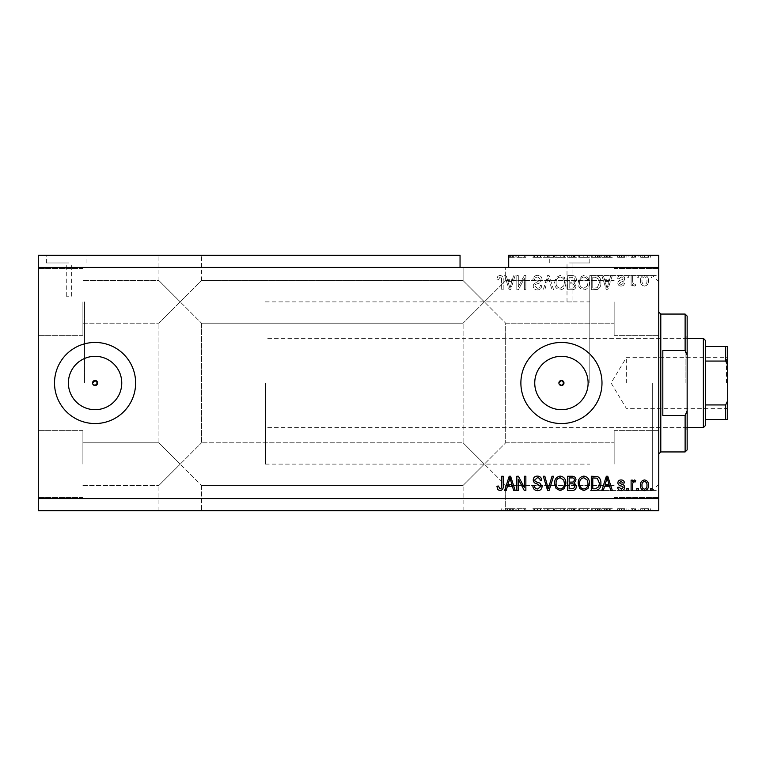 <?xml version="1.0" encoding="UTF-8"?>
<svg xmlns="http://www.w3.org/2000/svg" width="766" height="766" viewBox="0 0 766 766"><rect width="100%" height="100%" fill="white"/><g stroke="black" fill="none" stroke-linecap="round" stroke-linejoin="round"><path stroke-width="0.57" stroke-dasharray="3.83 2.87" d="M95.07 356.314A26.686 26.686 0 0 0 68.394 383A26.686 26.686 0 0 0 95.07 409.686A26.686 26.686 0 0 0 121.756 383A26.686 26.686 0 0 0 95.07 356.314M561.43 356.314A26.686 26.686 0 0 0 534.745 383A26.686 26.686 0 0 0 561.43 409.686A26.686 26.686 0 0 0 588.116 383A26.686 26.686 0 0 0 561.43 356.314M561.43 342.45A40.55 40.55 0 0 0 520.88 383A40.55 40.55 0 0 0 561.43 423.55A40.55 40.55 0 0 0 601.99 383A40.55 40.55 0 0 0 561.43 342.45M95.07 342.45A40.55 40.55 0 0 0 54.52 383A40.55 40.55 0 0 0 95.07 423.55A40.55 40.55 0 0 0 135.63 383A40.55 40.55 0 0 0 95.07 342.45M68.816 262.968L66.278 262.968L68.816 262.968M68.816 296.212L66.278 296.212L68.816 296.212M66.69 255.26L46.41 255.26L66.69 255.26M66.69 262.968L46.41 262.968L66.69 262.968M569.54 262.968L589.82 262.968L569.54 262.968M569.54 301.938C566.275 301.89 566.275 301.89 569.54 301.938C566.275 301.89 566.275 301.89 569.54 301.938C572.815 301.89 572.815 301.89 569.54 301.938C572.815 301.89 572.815 301.89 569.54 301.938M569.54 255.26L589.82 255.26L569.54 255.26M180.24 255.26L158.945 255.26L180.24 255.26M180.24 301.89L158.945 280.605L180.24 301.89L158.945 280.605L180.24 301.89L158.945 280.605L180.24 301.89L158.945 280.605L180.24 301.89L158.945 323.185L201.525 280.605L180.24 301.89L201.525 280.605L180.24 301.89L201.525 280.605L180.24 301.89L201.525 280.605L180.24 301.89L201.525 323.185L180.24 301.89M180.24 464.11L158.945 485.395L180.24 464.11L158.945 485.395L180.24 464.11L158.945 442.815L180.24 464.11L158.945 442.815L180.24 464.11L158.945 485.395L180.24 464.11L158.945 485.395L180.24 464.11L158.945 442.815L180.24 464.11L158.945 442.815L180.24 464.11L201.525 442.815L180.24 464.11L201.525 442.815L180.24 464.11L201.525 442.815L180.24 464.11L201.525 442.815L180.24 464.11L201.525 485.395L180.24 464.11M180.24 510.74L158.945 510.74L180.24 510.74M484.38 267.42L505.675 267.42L484.38 267.42M484.38 301.89L463.095 280.605L484.38 301.89L463.095 280.605L484.38 301.89L463.095 280.605L484.38 301.89L463.095 280.605L484.38 301.89L463.095 323.185L505.675 280.605L484.38 301.89L505.675 280.605L484.38 301.89L505.675 280.605L484.38 301.89L505.675 280.605L484.38 301.89L505.675 323.185L484.38 301.89M484.38 464.11L463.095 485.395L484.38 464.11L463.095 485.395L484.38 464.11L463.095 442.815L484.38 464.11L463.095 442.815L484.38 464.11L463.095 485.395L484.38 464.11L463.095 485.395L484.38 464.11L463.095 442.815L484.38 464.11L463.095 442.815L484.38 464.11L505.675 442.815L484.38 464.11L505.675 442.815L484.38 464.11L505.675 442.815L484.38 464.11L505.675 442.815L484.38 464.11L505.675 485.395L484.38 464.11M484.38 510.74L505.675 510.74L484.38 510.74L505.675 510.74L505.282 508.71L505.024 510.74L503.185 510.74L503.185 508.71L503.185 510.74L484.38 510.74M82.91 464.11L82.91 430.645L82.91 464.11M82.91 301.89L82.91 335.355L82.91 301.89M38.3 301.89L38.3 335.355L38.3 301.89M38.3 464.11L38.3 430.645L38.3 464.11M658.76 301.89L658.76 335.355L658.76 301.89M614.15 301.89L614.15 335.355L614.15 301.89M658.76 464.11L658.76 430.645L658.76 464.11M614.15 464.11L614.15 430.645L614.15 464.11M589.82 383L589.82 275.53L589.82 383M84.528 383L84.528 301.89L84.528 383M658.76 383L658.76 275.53L658.76 383M38.3 255.26L460.05 255.26L460.05 267.42L38.3 267.42L38.3 255.26M509.256 257.29L515.164 257.29L508.71 257.29L511.908 257.29L509.256 257.29L509.256 255.26L508.71 255.26L508.71 257.29L508.71 255.26L658.76 255.26L658.76 498.58L38.3 498.58L38.3 267.42M518.39 257.29L525.859 257.29L518.295 257.29L518.295 255.26L525.859 255.26L518.295 255.26L518.295 257.29L516.82 257.29L516.82 255.26L516.82 257.29L518.39 257.29L518.39 255.26M542.079 255.26L532.858 255.26L542.079 255.26L542.079 257.29L537.608 257.29L537.608 255.26M553.569 255.26L543.324 255.26L553.569 255.26L553.569 257.29L549.098 257.29L549.098 255.26M565.854 257.29L554.613 257.29L560.243 257.29L560.233 255.26L554.613 255.26L565.854 255.26L556.087 255.26L564.379 255.26L560.252 255.26L560.243 257.29L565.854 257.29L565.854 255.26M589.447 257.29L578.206 257.29L583.836 257.29L583.826 255.26L578.206 255.26L589.447 255.26L579.68 255.26L587.972 255.26L583.845 255.26L583.836 257.29L589.447 257.29L589.447 255.26M604.575 255.26L612.312 255.26L604.575 255.26L604.575 257.29L603.34 257.29L603.34 255.26M652.125 255.26L650.65 255.26L652.125 255.26L652.125 257.29L650.65 257.29L650.65 255.26L650.65 257.29L652.125 257.29L652.125 255.26M648.62 255.26L640.692 255.26L648.62 255.26L648.62 257.29L644.656 257.29L644.656 255.26L642.167 255.26L647.146 255.26L644.618 255.26L644.656 257.29L640.692 257.29L640.692 255.26M638.48 255.26L637.006 255.26L638.48 255.26L638.48 257.29L637.006 257.29L637.006 255.26L637.006 257.29L638.48 257.29L638.48 255.26M634.325 257.29L632.582 257.29L632.582 255.26L631.107 255.26L635.723 255.26L632.582 255.26L632.582 257.29L631.107 257.29L631.107 255.26L631.107 257.29L632.582 257.29L632.582 255.26L632.582 257.29L634.325 257.29L634.325 255.26M628.35 255.26L626.875 255.26L628.35 255.26L628.35 257.29L626.875 257.29L626.875 255.26L626.875 257.29L628.35 257.29L628.35 255.26M624.663 255.26L617.655 255.26L624.663 255.26L624.663 257.29L621.169 257.29L621.169 255.26L621.159 257.29L617.655 257.29L617.655 255.26M600.879 255.26L591.295 255.26L600.879 255.26L600.879 257.29L595.479 257.29L595.479 255.26M576.367 255.26L567.702 255.26L576.367 255.26L576.367 257.29L567.702 257.29L567.702 255.26L567.702 257.29L575.994 257.29L575.994 255.26M518.39 508.71L525.859 508.71L518.295 508.71L518.295 510.74L525.859 510.74L518.295 510.74L518.295 508.71L516.82 508.71L516.82 510.74L516.82 508.71L518.39 508.71L518.39 510.74M542.079 510.74L532.858 510.74L542.079 510.74L542.079 508.71L537.608 508.71L537.608 510.74M553.569 510.74L543.324 510.74L553.569 510.74L553.569 508.71L549.098 508.71L549.098 510.74M565.854 508.71L554.613 508.71L560.243 508.71L560.233 510.74L554.613 510.74L565.854 510.74L556.087 510.74L564.379 510.74L560.252 510.74L560.243 508.71L565.854 508.71L565.854 510.74M589.447 508.71L578.206 508.71L583.836 508.71L583.826 510.74L578.206 510.74L589.447 510.74L579.68 510.74L587.972 510.74L583.845 510.74L583.836 508.71L589.447 508.71L589.447 510.74M604.575 510.74L612.312 510.74L604.575 510.74L604.575 508.71L603.34 508.71L603.34 510.74M652.125 510.74L650.65 510.74L652.125 510.74L652.125 508.71L650.65 508.71L650.65 510.74L650.65 508.71L652.125 508.71L652.125 510.74M38.3 498.58L38.3 510.74L658.76 510.74L658.76 498.58M648.62 510.74L640.692 510.74L648.62 510.74L648.62 508.71L644.656 508.71L644.656 510.74L642.167 510.74L647.146 510.74L644.618 510.74L644.656 508.71L640.692 508.71L640.692 510.74M638.48 510.74L637.006 510.74L638.48 510.74L638.48 508.71L637.006 508.71L637.006 510.74L637.006 508.71L638.48 508.71L638.48 510.74M634.325 508.71L632.582 508.71L632.582 510.74L631.107 510.74L635.723 510.74L632.582 510.74L632.582 508.71L631.107 508.71L631.107 510.74L631.107 508.71L632.582 508.71L632.582 510.74L632.582 508.71L634.325 508.71L634.325 510.74M628.35 510.74L626.875 510.74L628.35 510.74L628.35 508.71L626.875 508.71L626.875 510.74L626.875 508.71L628.35 508.71L628.35 510.74M624.663 510.74L617.655 510.74L624.663 510.74L624.663 508.71L621.169 508.71L621.169 510.74L621.159 508.71L617.655 508.71L617.655 510.74M600.879 510.74L591.295 510.74L600.879 510.74L600.879 508.71L595.479 508.71L595.479 510.74M576.367 510.74L567.702 510.74L576.367 510.74L576.367 508.71L567.702 508.71L567.702 510.74L567.702 508.71L575.994 508.71L575.994 510.74M518.295 286.838L518.295 275.53L516.82 275.53L516.82 289.73L518.39 289.73L524.384 278.412L524.384 289.73L525.859 289.73L525.859 275.53L524.279 275.53L518.295 286.838L518.295 275.53L516.82 275.53L516.82 289.73L518.39 289.73L524.384 278.412L524.384 289.73L525.859 289.73L525.859 275.53L524.279 275.53L518.295 286.838M542.079 279.485C541.811 276.804 540.327 275.425 537.608 275.348C534.62 275.54 533.04 277.139 532.858 280.145L534.333 280.327C534.524 278.25 535.654 277.139 537.732 277.005L540.605 279.437L537.062 282.127C534.745 282.501 533.471 283.803 533.232 286.024C533.442 288.523 534.821 289.816 537.349 289.912C540.049 289.778 541.505 288.37 541.706 285.67L540.231 285.488C540.097 287.26 539.159 288.188 537.397 288.255L534.706 285.986L535.166 284.55L539.886 282.874L542.079 279.485C541.811 276.804 540.327 275.425 537.608 275.348C534.62 275.54 533.04 277.139 532.858 280.145L534.333 280.327C534.524 278.25 535.654 277.139 537.732 277.005L540.605 279.437L537.062 282.127C534.745 282.501 533.471 283.803 533.232 286.024C533.442 288.523 534.821 289.816 537.349 289.912C540.049 289.778 541.505 288.37 541.706 285.67L540.231 285.488C540.097 287.26 539.159 288.188 537.397 288.255L534.706 285.986L535.166 284.55L539.886 282.874L542.079 279.485M553.569 289.73L549.098 275.53L547.575 275.53L543.324 289.73L544.846 289.73L548.255 277.196L552.027 289.73L553.569 289.73L549.098 275.53L547.575 275.53L543.324 289.73L544.846 289.73L548.255 277.196L552.027 289.73L553.569 289.73M560.233 275.348L556.049 277.579L554.613 282.443C554.44 286.666 556.317 289.155 560.243 289.912C564.092 289.175 565.959 286.743 565.854 282.616L564.408 277.522L560.233 275.348L556.049 277.579L554.613 282.443C554.44 286.666 556.317 289.155 560.243 289.912C564.092 289.175 565.959 286.743 565.854 282.616L564.408 277.522L560.233 275.348M583.826 275.348L579.642 277.579L578.206 282.443C578.033 286.666 579.91 289.155 583.836 289.912C587.685 289.175 589.552 286.743 589.447 282.616L588.001 277.522L583.826 275.348L579.642 277.579L578.206 282.443C578.033 286.666 579.91 289.155 583.836 289.912C587.685 289.175 589.552 286.743 589.447 282.616L588.001 277.522L583.826 275.348M604.575 279.772L603.34 275.53L601.798 275.53L606.337 289.73L607.773 289.73L612.312 275.53L610.78 275.53L609.535 279.772L604.575 279.772L603.34 275.53L601.798 275.53L606.337 289.73L607.773 289.73L612.312 275.53L610.78 275.53L609.535 279.772L604.575 279.772M651.943 277.56L651.943 275.53L650.468 275.53L650.468 277.56L651.943 277.56L651.943 275.53L650.468 275.53L650.468 277.56L651.943 277.56M511.908 257.29L511.908 255.26L508.71 255.26L508.71 267.42L460.05 267.42M508.71 267.42L658.76 267.42M648.438 280.806C648.63 277.723 647.308 275.913 644.474 275.348C641.678 275.894 640.357 277.675 640.51 280.701C640.347 283.726 641.669 285.507 644.474 286.044C647.241 285.517 648.563 283.774 648.438 280.806C648.63 277.723 647.308 275.913 644.474 275.348C641.678 275.894 640.357 277.675 640.51 280.701C640.347 283.726 641.669 285.507 644.474 286.044C647.241 285.517 648.563 283.774 648.438 280.806M638.298 277.56L638.298 275.53L636.824 275.53L636.824 277.56L638.298 277.56L638.298 275.53L636.824 275.53L636.824 277.56L638.298 277.56M632.582 280.883L632.582 275.53L631.107 275.53L631.107 285.862L632.582 285.862L632.582 284.205L634.325 286.044L635.723 285.488L635.167 284.014L634.162 284.196L632.85 282.999L632.582 275.53L631.107 275.53L631.107 285.862L632.582 285.862L632.582 284.205L634.325 286.044L635.723 285.488L635.167 284.014L634.162 284.196L632.85 282.999L632.582 280.883M628.35 277.56L628.35 275.53L626.875 275.53L626.875 277.56L628.35 277.56L628.35 275.53L626.875 275.53L626.875 277.56L628.35 277.56M624.663 278.68C624.501 276.536 623.332 275.425 621.169 275.348C619.091 275.463 617.923 276.564 617.655 278.671L619.129 278.853L621.274 276.823L623.179 278.422L622.844 279.36L621.456 279.935C619.407 280.184 618.2 281.237 617.836 283.094C618.038 285.038 619.12 286.015 621.111 286.044C623.084 286.005 624.204 285.019 624.472 283.094L622.997 282.913L621.159 284.569L619.311 283.305L621.437 281.859C623.419 281.61 624.491 280.548 624.663 278.68C624.501 276.536 623.332 275.425 621.169 275.348C619.091 275.463 617.923 276.564 617.655 278.671L619.129 278.853L621.274 276.823L623.179 278.422L622.844 279.36L621.456 279.935C619.407 280.184 618.2 281.237 617.836 283.094C618.038 285.038 619.12 286.015 621.111 286.044C623.084 286.005 624.204 285.019 624.472 283.094L622.997 282.913L621.159 284.569L619.311 283.305L621.437 281.859C623.419 281.61 624.491 280.548 624.663 278.68M600.879 282.711C601.128 278.508 599.328 276.114 595.479 275.53L591.295 275.53L591.295 289.73L597.557 289.462C599.998 287.987 601.109 285.728 600.879 282.711C601.128 278.508 599.328 276.114 595.479 275.53L591.295 275.53L591.295 289.73L597.557 289.462C599.998 287.987 601.109 285.728 600.879 282.711M576.367 279.705C576.243 276.947 574.816 275.559 572.068 275.53L567.702 275.53L567.702 289.73L572.097 289.73C574.481 289.711 575.783 288.523 575.994 286.158L574.414 283.181L576.367 279.705C576.243 276.947 574.816 275.559 572.068 275.53L567.702 275.53L567.702 289.73L572.097 289.73C574.481 289.711 575.783 288.523 575.994 286.158L574.414 283.181L576.367 279.705M507.437 279.772L506.192 275.53L504.66 275.53L509.189 289.73L510.625 289.73L515.164 275.53L513.632 275.53L512.397 279.772L507.437 279.772L506.192 275.53L504.66 275.53L509.189 289.73L510.625 289.73L515.164 275.53L513.632 275.53L512.397 279.772L507.437 279.772M499.978 275.348L497.756 276.354L496.914 279.772L498.388 279.963L500.045 277.005L501.519 278.077L501.711 289.73L503.185 289.73L503.185 280.097C503.473 277.407 502.4 275.827 499.978 275.348L497.756 276.354L496.914 279.772L498.388 279.963L500.045 277.005L501.519 278.077L501.711 289.73L503.185 289.73L503.185 280.097C503.473 277.407 502.4 275.827 499.978 275.348M646.964 280.701C647.136 282.778 646.293 284.071 644.436 284.569C642.626 284.033 641.812 282.75 641.985 280.701C641.812 278.613 642.655 277.321 644.512 276.823C646.322 277.359 647.136 278.652 646.964 280.701C647.136 282.778 646.293 284.071 644.436 284.569C642.626 284.033 641.812 282.75 641.985 280.701C641.812 278.613 642.655 277.321 644.512 276.823C646.322 277.359 647.136 278.652 646.964 280.701M607.055 288.255L605.063 281.438L609.047 281.438L607.055 288.255L605.063 281.438L609.047 281.438L607.055 288.255M595.259 288.073L592.769 288.073L592.769 277.196L595.297 277.196L598.84 279.264L599.405 282.731L597.269 287.786L592.769 288.073L592.769 277.196L595.297 277.196L598.84 279.264L599.405 282.731L597.269 287.786L595.259 288.073M587.359 285.871L583.845 288.255C580.848 287.643 579.45 285.699 579.68 282.424C579.584 279.37 580.963 277.56 583.816 277.005C586.756 277.598 588.135 279.485 587.972 282.664L587.359 285.871L583.845 288.255C580.848 287.643 579.45 285.699 579.68 282.424C579.584 279.37 580.963 277.56 583.816 277.005C586.756 277.598 588.135 279.485 587.972 282.664L587.359 285.871M571.896 282.175L569.176 282.175L569.176 277.196L573.533 277.369L574.893 279.695C574.73 281.467 573.734 282.29 571.896 282.175L569.176 282.175L569.176 277.196L573.533 277.369L574.893 279.695C574.73 281.467 573.734 282.29 571.896 282.175M571.589 288.073L569.176 288.073L569.176 283.832L573.227 283.966L574.519 285.929C574.328 287.576 573.351 288.294 571.589 288.073L569.176 288.073L569.176 283.832L573.227 283.966L574.519 285.929C574.328 287.576 573.351 288.294 571.589 288.073M563.766 285.871L560.252 288.255C557.246 287.643 555.857 285.699 556.087 282.424C555.992 279.37 557.37 277.56 560.224 277.005C563.154 277.598 564.542 279.485 564.379 282.664L563.766 285.871L560.252 288.255C557.246 287.643 555.857 285.699 556.087 282.424C555.992 279.37 557.37 277.56 560.224 277.005C563.154 277.598 564.542 279.485 564.379 282.664L563.766 285.871M509.917 288.255L507.915 281.438L511.908 281.438L509.917 288.255L507.915 281.438L511.908 281.438L509.917 288.255M497.756 489.646L496.914 486.228L498.388 486.037L500.045 488.995L501.519 487.923L501.711 476.27L503.185 476.27L503.185 485.903C503.473 488.593 502.4 490.173 499.978 490.652L497.756 489.646M603.34 490.47L601.798 490.47L606.337 476.27L607.773 476.27L612.312 490.47L610.78 490.47L609.535 486.228L604.575 486.228L603.34 490.47M607.055 477.745L605.063 484.562L609.047 484.562L607.055 477.745M621.169 490.652C619.091 490.537 617.923 489.436 617.655 487.329L619.129 487.147L621.274 489.177L623.179 487.578L622.844 486.64L621.456 486.065C619.407 485.816 618.2 484.763 617.836 482.906C618.038 480.962 619.12 479.985 621.111 479.956C623.084 479.995 624.204 480.981 624.472 482.906L622.997 483.087L621.159 481.431L619.311 482.695L621.437 484.141C623.419 484.39 624.491 485.452 624.663 487.32C624.501 489.464 623.332 490.575 621.169 490.652M628.35 490.47L626.875 490.47L626.875 488.44L628.35 488.44L628.35 490.47M632.582 490.47L631.107 490.47L631.107 480.138L632.582 480.138L632.582 481.795L634.325 479.956L635.723 480.512L635.167 481.986L634.162 481.804L632.85 483.001L632.582 490.47M651.943 490.47L650.468 490.47L650.468 488.44L651.943 488.44L651.943 490.47M644.474 490.652C641.678 490.106 640.357 488.325 640.51 485.299C640.347 482.274 641.669 480.493 644.474 479.956C647.241 480.483 648.563 482.226 648.438 485.194C648.63 488.277 647.308 490.087 644.474 490.652M646.964 485.299C647.136 483.222 646.293 481.929 644.436 481.431C642.626 481.967 641.812 483.25 641.985 485.299C641.812 487.387 642.655 488.679 644.512 489.177C646.322 488.641 647.136 487.348 646.964 485.299M638.298 490.47L636.824 490.47L636.824 488.44L638.298 488.44L638.298 490.47M595.479 490.47L591.295 490.47L591.295 476.27L597.557 476.538C599.998 478.013 601.109 480.272 600.879 483.289C601.128 487.492 599.328 489.886 595.479 490.47M595.259 477.927L592.769 477.927L592.769 488.804L595.297 488.804L598.84 486.736L599.405 483.269L597.269 478.214L595.259 477.927M579.642 488.421L578.206 483.557C578.033 479.334 579.91 476.845 583.836 476.088C587.685 476.825 589.552 479.257 589.447 483.384L588.001 488.478L583.826 490.652L579.642 488.421M587.359 480.129L583.845 477.745C580.848 478.357 579.45 480.301 579.68 483.576C579.584 486.63 580.963 488.44 583.816 488.995C586.756 488.402 588.135 486.515 587.972 483.336L587.359 480.129M572.068 490.47L567.702 490.47L567.702 476.27L572.097 476.27C574.481 476.289 575.783 477.477 575.994 479.842L574.414 482.819L576.367 486.295C576.243 489.053 574.816 490.441 572.068 490.47M571.896 483.825L569.176 483.825L569.176 488.804L573.533 488.631L574.893 486.305C574.73 484.533 573.734 483.71 571.896 483.825M571.589 477.927L569.176 477.927L569.176 482.168L573.227 482.034L574.519 480.071C574.328 478.424 573.351 477.706 571.589 477.927M556.049 488.421L554.613 483.557C554.44 479.334 556.317 476.845 560.243 476.088C564.092 476.825 565.959 479.257 565.854 483.384L564.408 488.478L560.233 490.652L556.049 488.421M563.766 480.129L560.252 477.745C557.246 478.357 555.857 480.301 556.087 483.576C555.992 486.63 557.37 488.44 560.224 488.995C563.154 488.402 564.542 486.515 564.379 483.336L563.766 480.129M549.098 490.47L547.575 490.47L543.324 476.27L544.846 476.27L548.255 488.804L552.027 476.27L553.569 476.27L549.098 490.47M537.608 490.652C534.62 490.46 533.04 488.861 532.858 485.855L534.333 485.673C534.524 487.75 535.654 488.861 537.732 488.995L540.605 486.563L537.062 483.873C534.745 483.499 533.471 482.197 533.232 479.976C533.442 477.477 534.821 476.184 537.349 476.088C540.049 476.222 541.505 477.63 541.706 480.33L540.231 480.512C540.097 478.74 539.159 477.812 537.397 477.745L534.706 480.014L535.166 481.45L539.886 483.126L542.079 486.515C541.811 489.196 540.327 490.575 537.608 490.652M518.295 490.47L516.82 490.47L516.82 476.27L518.39 476.27L524.384 487.588L524.384 476.27L525.859 476.27L525.859 490.47L524.279 490.47L518.295 479.162L518.295 490.47M506.192 490.47L504.66 490.47L509.189 476.27L510.625 476.27L515.164 490.47L513.632 490.47L512.397 486.228L507.437 486.228L506.192 490.47M509.917 477.745L507.915 484.562L511.908 484.562L509.917 477.745M640.692 508.71L648.62 508.71M647.146 508.71L642.167 508.71L647.146 508.71L647.146 510.74M644.618 508.71L644.618 510.74M642.167 508.71L642.167 510.74M644.694 508.71L644.694 510.74M635.723 508.71L635.723 510.74M635.167 508.71L635.167 510.74M634.162 508.71L634.162 510.74M632.85 508.71L632.85 510.74M617.655 508.71L619.129 508.71L619.129 510.74M619.129 508.71L621.274 508.71L621.274 510.74M621.274 508.71L623.179 508.71L623.179 510.74M623.179 508.71L622.844 510.74M622.844 508.71L617.836 508.71L617.836 510.74M617.836 508.71L621.111 508.71L621.111 510.74M621.111 508.71L624.472 508.71L624.472 510.74M624.472 508.71L622.997 508.71L622.997 510.74M622.997 508.71L619.311 508.71L619.311 510.74M619.311 508.71L619.78 510.74M619.78 508.71L624.663 508.71M603.34 508.71L601.798 508.71L601.798 510.74M601.798 508.71L606.337 508.71L606.337 510.74M606.337 508.71L607.773 508.71L607.773 510.74M607.773 508.71L612.312 508.71L612.312 510.74M612.312 508.71L610.78 508.71L610.78 510.74M610.78 508.71L609.535 508.71L609.535 510.74M609.535 508.71L604.575 508.71M607.055 508.71L605.063 508.71L609.047 508.71L607.055 508.71L607.055 510.74L605.063 510.74L607.055 510.74M606.394 508.71L606.394 510.74M605.063 508.71L605.063 510.74M609.047 508.71L609.047 510.74M595.479 508.71L591.295 508.71L591.295 510.74L591.295 508.71L597.557 508.71L597.557 510.74M597.557 508.71L600.879 508.71M595.259 508.71L599.405 508.71L595.259 508.71L595.259 510.74L592.769 510.74L599.405 510.74L595.259 510.74L595.297 508.71L595.297 510.74M592.769 508.71L592.769 510.74L592.769 508.71M597.269 508.71L597.269 510.74M599.405 508.71L599.405 510.74M598.84 508.71L598.84 510.74M579.642 508.71L579.642 510.74M578.206 508.71L578.206 510.74M588.001 508.71L588.001 510.74M587.359 508.71L583.845 508.71L587.972 508.71L587.359 508.71L587.359 510.74M579.68 508.71L583.816 508.71L579.68 508.71L579.68 510.74M583.845 508.71L583.845 510.74L583.816 508.71M587.972 508.71L587.972 510.74M575.994 508.71L574.414 508.71L574.414 510.74M574.414 508.71L576.367 508.71M571.896 508.71L574.893 508.71L571.896 508.71L571.896 510.74L569.176 510.74L574.893 510.74L571.896 510.74M571.589 508.71L574.519 508.71L571.589 508.71L571.589 510.74M569.176 508.71L569.176 510.74L569.176 508.71M574.519 508.71L574.519 510.74M573.227 508.71L573.227 510.74M574.893 508.71L574.893 510.74M573.533 508.71L573.533 510.74M572.097 508.71L572.097 510.74L572.097 508.71M556.049 508.71L556.049 510.74L556.087 508.71L564.379 508.71L564.408 510.74L564.379 508.71L556.087 508.71M554.613 508.71L554.613 510.74M560.252 508.71L560.252 510.74L560.224 508.71M563.766 508.71L563.766 510.74M549.098 508.71L547.575 508.71L547.575 510.74M547.575 508.71L543.324 508.71L543.324 510.74M543.324 508.71L544.846 508.71L544.846 510.74M544.846 508.71L548.255 508.71L548.255 510.74M548.255 508.71L552.027 508.71L552.027 510.74M552.027 508.71L553.569 508.71M537.608 508.71L532.858 508.71L532.858 510.74M532.858 508.71L534.333 508.71L534.333 510.74M534.333 508.71L537.732 508.71L537.732 510.74M537.732 508.71L540.605 508.71L540.605 510.74M540.605 508.71L533.232 508.71L533.232 510.74M533.232 508.71L537.349 508.71L537.349 510.74M537.349 508.71L541.706 508.71L541.706 510.74M541.706 508.71L540.231 508.71L540.231 510.74M540.231 508.71L537.397 508.71L537.397 510.74M537.397 508.71L534.706 508.71L534.706 510.74M534.706 508.71L535.166 510.74M535.166 508.71L539.886 508.71L539.886 510.74M539.886 508.71L542.079 508.71M524.384 508.71L524.384 510.74L524.384 508.71M525.859 508.71L525.859 510.74L525.859 508.71M524.279 508.71L524.279 510.74M505.024 508.71L515.164 508.71L506.192 508.71L506.192 510.74M506.192 508.71L505.282 508.71M509.189 508.71L509.189 510.74M510.625 508.71L510.625 510.74M515.164 508.71L515.164 510.74M513.632 508.71L513.632 510.74M512.397 508.71L512.397 510.74M507.437 508.71L507.437 510.74M509.917 508.71L507.915 508.71L511.908 508.71L509.917 508.71L509.917 510.74L507.915 510.74L509.917 510.74M509.256 508.71L509.256 510.74M507.915 508.71L507.915 510.74M511.908 508.71L511.908 510.74M501.711 508.71L501.711 510.74L501.711 508.71L503.185 508.71L501.711 508.71M640.692 257.29L648.62 257.29M647.146 257.29L642.167 257.29L647.146 257.29L647.146 255.26M644.618 257.29L644.618 255.26M642.167 257.29L642.167 255.26M644.694 257.29L644.694 255.26M635.723 257.29L635.723 255.26M635.167 257.29L635.167 255.26M634.162 257.29L634.162 255.26M632.85 257.29L632.85 255.26M617.655 257.29L619.129 257.29L619.129 255.26M619.129 257.29L621.274 257.29L621.274 255.26M621.274 257.29L623.179 257.29L623.179 255.26M623.179 257.29L622.844 255.26M622.844 257.29L617.836 257.29L617.836 255.26M617.836 257.29L621.111 257.29L621.111 255.26M621.111 257.29L624.472 257.29L624.472 255.26M624.472 257.29L622.997 257.29L622.997 255.26M622.997 257.29L619.311 257.29L619.311 255.26M619.311 257.29L619.78 255.26M619.78 257.29L624.663 257.29M603.34 257.29L601.798 257.29L601.798 255.26M601.798 257.29L606.337 257.29L606.337 255.26M606.337 257.29L607.773 257.29L607.773 255.26M607.773 257.29L612.312 257.29L612.312 255.26M612.312 257.29L610.78 257.29L610.78 255.26M610.78 257.29L609.535 257.29L609.535 255.26M609.535 257.29L604.575 257.29M607.055 257.29L605.063 257.29L609.047 257.29L607.055 257.29L607.055 255.26L605.063 255.26L607.055 255.26M606.394 257.29L606.394 255.26M605.063 257.29L605.063 255.26M609.047 257.29L609.047 255.26M595.479 257.29L591.295 257.29L591.295 255.26L591.295 257.29L597.557 257.29L597.557 255.26M597.557 257.29L600.879 257.29M595.259 257.29L599.405 257.29L595.259 257.29L595.259 255.26L592.769 255.26L599.405 255.26L595.259 255.26L595.297 257.29L595.297 255.26M592.769 257.29L592.769 255.26L592.769 257.29M597.269 257.29L597.269 255.26M599.405 257.29L599.405 255.26M598.84 257.29L598.84 255.26M579.642 257.29L579.642 255.26M578.206 257.29L578.206 255.26M588.001 257.29L588.001 255.26M587.359 257.29L583.845 257.29L587.972 257.29L587.359 257.29L587.359 255.26M579.68 257.29L583.816 257.29L579.68 257.29L579.68 255.26M583.845 257.29L583.845 255.26L583.816 257.29M587.972 257.29L587.972 255.26M575.994 257.29L574.414 257.29L574.414 255.26M574.414 257.29L576.367 257.29M571.896 257.29L574.893 257.29L571.896 257.29L571.896 255.26L569.176 255.26L574.893 255.26L571.896 255.26M571.589 257.29L574.519 257.29L571.589 257.29L571.589 255.26M569.176 257.29L569.176 255.26L569.176 257.29M574.519 257.29L574.519 255.26M573.227 257.29L573.227 255.26M574.893 257.29L574.893 255.26M573.533 257.29L573.533 255.26M572.097 257.29L572.097 255.26L572.097 257.29M556.049 257.29L556.049 255.26L556.087 257.29L564.379 257.29L564.408 255.26L564.379 257.29L556.087 257.29M554.613 257.29L554.613 255.26M560.252 257.29L560.252 255.26L560.224 257.29M563.766 257.29L563.766 255.26M549.098 257.29L547.575 257.29L547.575 255.26M547.575 257.29L543.324 257.29L543.324 255.26M543.324 257.29L544.846 257.29L544.846 255.26M544.846 257.29L548.255 257.29L548.255 255.26M548.255 257.29L552.027 257.29L552.027 255.26M552.027 257.29L553.569 257.29M537.608 257.29L532.858 257.29L532.858 255.26M532.858 257.29L534.333 257.29L534.333 255.26M534.333 257.29L537.732 257.29L537.732 255.26M537.732 257.29L540.605 257.29L540.605 255.26M540.605 257.29L533.232 257.29L533.232 255.26M533.232 257.29L537.349 257.29L537.349 255.26M537.349 257.29L541.706 257.29L541.706 255.26M541.706 257.29L540.231 257.29L540.231 255.26M540.231 257.29L537.397 257.29L537.397 255.26M537.397 257.29L534.706 257.29L534.706 255.26M534.706 257.29L535.166 255.26M535.166 257.29L539.886 257.29L539.886 255.26M539.886 257.29L542.079 257.29M524.384 257.29L524.384 255.26L524.384 257.29M525.859 257.29L525.859 255.26L525.859 257.29M524.279 257.29L524.279 255.26M509.189 257.29L509.189 255.26M510.625 257.29L510.625 255.26M515.164 257.29L515.164 255.26M513.632 257.29L513.632 255.26M512.397 257.29L512.397 255.26M509.917 257.29L509.917 255.26L509.256 255.26M511.908 255.26L509.917 255.26M687.15 383L687.15 336.36L687.15 383M685.12 383L685.12 338.39L685.12 383M652.68 383L652.68 490.47L652.68 383M685.12 451.94L685.12 415.44L662.82 415.44L662.82 350.56L685.12 350.56L685.12 314.06M687.15 449.91L687.15 316.09M685.12 415.44L687.15 410.873M687.15 355.127L685.12 350.56M662.82 415.44L662.82 350.56L662.82 415.44M727.7 383L727.7 356.439L727.7 383M726.484 383L726.484 357.655L726.484 383M626.32 383L626.32 357.655L626.32 383M703.37 338.39L703.37 427.61M705.4 425.58L705.4 340.42M265.4 383L265.4 464.11L265.4 383M705.4 419.5L725.67 419.5L725.67 404.936L727.7 400.675L727.7 346.5M705.4 361.064L725.67 361.064L727.7 365.325M705.4 404.936L725.67 404.936M705.4 346.5L725.67 346.5L725.67 361.064M727.7 419.5L727.7 400.675M621.456 508.71L621.456 510.74M621.437 508.71L621.437 510.74M607.859 508.71L607.859 510.74M572.068 508.71L572.068 510.74M571.781 508.71L571.781 510.74M547.68 508.71L547.68 510.74M548.877 508.71L548.877 510.74M537.062 508.71L537.062 510.74M537.426 508.71L537.426 510.74M510.721 508.71L510.721 510.74M621.456 257.29L621.456 255.26M621.437 257.29L621.437 255.26M607.859 257.29L607.859 255.26M572.068 257.29L572.068 255.26M571.781 257.29L571.781 255.26M547.68 257.29L547.68 255.26M548.877 257.29L548.877 255.26M537.062 257.29L537.062 255.26M537.426 257.29L537.426 255.26M510.721 257.29L510.721 255.26M660.79 451.94L660.79 314.06M66.278 296.212L66.278 262.968M46.41 262.968L46.41 255.26M265.4 301.89L567.012 301.89L567.012 262.968M549.27 262.968L549.27 255.26M158.945 280.605L158.945 255.26L158.945 280.605L82.91 280.605L158.945 280.605M158.945 510.74L158.945 485.395L158.945 510.74M158.945 442.815L158.945 323.185L158.945 442.815L82.91 442.815L158.945 442.815M463.095 280.605L463.095 267.42L463.095 280.605L201.525 280.605L463.095 280.605M463.095 510.74L463.095 485.395L463.095 510.74M463.095 442.815L463.095 323.185L463.095 442.815L201.525 442.815L463.095 442.815M82.91 268.435L38.3 268.435L82.91 268.435M82.91 430.645L38.3 430.645L82.91 430.645M614.15 268.435L658.76 268.435L614.15 268.435M614.15 430.645L658.76 430.645L614.15 430.645M572.078 262.968L572.078 301.89L589.82 301.89M658.76 281.62L652.68 275.53L589.82 275.53L658.76 275.53M505.675 442.815L614.15 442.815L505.675 442.815L505.675 323.185L614.15 323.185L505.675 323.185L505.675 442.815M505.675 280.605L614.15 280.605L505.675 280.605L505.675 267.42L505.675 280.605M201.525 323.185L463.095 323.185L201.525 323.185L201.525 442.815L201.525 323.185M201.525 485.395L463.095 485.395L201.525 485.395L201.525 510.74L201.525 485.395M505.675 485.395L614.15 485.395L505.675 485.395L505.675 510.74L505.675 485.395M658.76 484.38L652.68 490.47L589.82 490.47L658.76 490.47M265.4 464.11L589.82 464.11M614.15 497.565L658.76 497.565L614.15 497.565M614.15 335.355L658.76 335.355L614.15 335.355M82.91 497.565L38.3 497.565L82.91 497.565M82.91 335.355L38.3 335.355L82.91 335.355M82.91 323.185L158.945 323.185L82.91 323.185M82.91 485.395L158.945 485.395L82.91 485.395M201.525 280.605L201.525 255.26L201.525 280.605M589.82 262.968L589.82 255.26M86.96 262.968L86.96 255.26M71.353 296.212L71.353 262.968M589.82 338.39L685.12 338.39L687.15 336.36M589.82 427.61L685.12 427.61L687.15 429.64M727.7 409.561L726.484 408.345L626.32 408.345L611.086 383L626.32 357.655L726.484 357.655L727.7 356.439M687.15 427.61L265.4 427.61M687.15 338.39L265.4 338.39"/><path stroke-width="1.15" d="M559.094 383.967L561.43 385.537L563.967 383L561.43 380.463A2.537 2.537 0 0 0 558.902 383A2.537 2.537 0 0 0 561.43 385.537A2.537 2.537 0 0 0 563.967 383A2.537 2.537 0 0 0 561.43 380.463L558.902 383M92.734 383.967L95.07 385.537L97.608 383L95.07 380.463A2.537 2.537 0 0 0 92.542 383A2.537 2.537 0 0 0 95.07 385.537A2.537 2.537 0 0 0 97.608 383A2.537 2.537 0 0 0 95.07 380.463L92.542 383M95.07 356.314A26.686 26.686 0 0 0 68.394 383A26.686 26.686 0 0 0 95.07 409.686A26.686 26.686 0 0 0 121.756 383A26.686 26.686 0 0 0 95.07 356.314M561.43 356.314A26.686 26.686 0 0 0 534.745 383A26.686 26.686 0 0 0 561.43 409.686A26.686 26.686 0 0 0 588.116 383A26.686 26.686 0 0 0 561.43 356.314M561.43 342.45A40.55 40.55 0 0 0 520.88 383A40.55 40.55 0 0 0 561.43 423.55A40.55 40.55 0 0 0 601.99 383A40.55 40.55 0 0 0 561.43 342.45M95.07 342.45A40.55 40.55 0 0 0 54.52 383A40.55 40.55 0 0 0 95.07 423.55A40.55 40.55 0 0 0 135.63 383A40.55 40.55 0 0 0 95.07 342.45M460.05 267.42L38.3 267.42L38.3 255.26L460.05 255.26L460.05 267.42L658.76 267.42L658.76 510.74L38.3 510.74L38.3 498.58L658.76 498.58M508.71 267.42L508.71 255.26L658.76 255.26L658.76 267.42M518.295 479.162L518.295 490.47L516.82 490.47L516.82 476.27L518.39 476.27L524.384 487.588L524.384 476.27L525.859 476.27L525.859 490.47L524.279 490.47L518.295 479.162M542.079 486.515C541.811 489.196 540.327 490.575 537.608 490.652C534.62 490.46 533.04 488.861 532.858 485.855L534.333 485.673C534.524 487.75 535.654 488.861 537.732 488.995L540.605 486.563L537.062 483.873C534.745 483.499 533.471 482.197 533.232 479.976C533.442 477.477 534.821 476.184 537.349 476.088C540.049 476.222 541.505 477.63 541.706 480.33L540.231 480.512C540.097 478.74 539.159 477.812 537.397 477.745L534.706 480.014L535.166 481.45L539.886 483.126L542.079 486.515M553.569 476.27L549.098 490.47L547.575 490.47L543.324 476.27L544.846 476.27L548.255 488.804L552.027 476.27L553.569 476.27M560.233 490.652L556.049 488.421L554.613 483.557C554.44 479.334 556.317 476.845 560.243 476.088C564.092 476.825 565.959 479.257 565.854 483.384L564.408 488.478L560.233 490.652M583.826 490.652L579.642 488.421L578.206 483.557C578.033 479.334 579.91 476.845 583.836 476.088C587.685 476.825 589.552 479.257 589.447 483.384L588.001 488.478L583.826 490.652M638.298 488.44L638.298 490.47L636.824 490.47L636.824 488.44L638.298 488.44M648.438 485.194C648.63 488.277 647.308 490.087 644.474 490.652C641.678 490.106 640.357 488.325 640.51 485.299C640.347 482.274 641.669 480.493 644.474 479.956C647.241 480.483 648.563 482.226 648.438 485.194M499.978 490.652L497.756 489.646L496.914 486.228L498.388 486.037L500.045 488.995L501.519 487.923L501.711 476.27L503.185 476.27L503.185 485.903C503.473 488.593 502.4 490.173 499.978 490.652M38.3 267.42L38.3 498.58M604.575 486.228L603.34 490.47L601.798 490.47L606.337 476.27L607.773 476.27L612.312 490.47L610.78 490.47L609.535 486.228L604.575 486.228M624.663 487.32C624.501 489.464 623.332 490.575 621.169 490.652C619.091 490.537 617.923 489.436 617.655 487.329L619.129 487.147L621.274 489.177L623.179 487.578L622.844 486.64L621.456 486.065C619.407 485.816 618.2 484.763 617.836 482.906C618.038 480.962 619.12 479.985 621.111 479.956C623.084 479.995 624.204 480.981 624.472 482.906L622.997 483.087L621.159 481.431L619.311 482.695L621.437 484.141C623.419 484.39 624.491 485.452 624.663 487.32M628.35 488.44L628.35 490.47L626.875 490.47L626.875 488.44L628.35 488.44M632.582 485.117L632.582 490.47L631.107 490.47L631.107 480.138L632.582 480.138L632.582 481.795L634.325 479.956L635.723 480.512L635.167 481.986L634.162 481.804L632.85 483.001L632.582 485.117M651.943 488.44L651.943 490.47L650.468 490.47L650.468 488.44L651.943 488.44M600.879 483.289C601.128 487.492 599.328 489.886 595.479 490.47L591.295 490.47L591.295 476.27L597.557 476.538C599.998 478.013 601.109 480.272 600.879 483.289M576.367 486.295C576.243 489.053 574.816 490.441 572.068 490.47L567.702 490.47L567.702 476.27L572.097 476.27C574.481 476.289 575.783 477.477 575.994 479.842L574.414 482.819L576.367 486.295M507.437 486.228L506.192 490.47L504.66 490.47L509.189 476.27L510.625 476.27L515.164 490.47L513.632 490.47L512.397 486.228L507.437 486.228M606.394 480.435L605.063 484.562L609.047 484.562L607.055 477.745L606.394 480.435M644.436 481.431C642.626 481.967 641.812 483.25 641.985 485.299C641.812 487.387 642.655 488.679 644.512 489.177C646.322 488.641 647.136 487.348 646.964 485.299C647.136 483.222 646.293 481.929 644.436 481.431M592.769 477.927L592.769 488.804L595.297 488.804L598.84 486.736L599.405 483.269L597.269 478.214L592.769 477.927M583.845 477.745C580.848 478.357 579.45 480.301 579.68 483.576C579.584 486.63 580.963 488.44 583.816 488.995C586.756 488.402 588.135 486.515 587.972 483.336L587.359 480.129L583.845 477.745M569.176 477.927L569.176 482.168L573.227 482.034L574.519 480.071C574.328 478.424 573.351 477.706 571.589 477.927L569.176 477.927M569.176 483.825L569.176 488.804L573.533 488.631L574.893 486.305C574.73 484.533 573.734 483.71 571.896 483.825L569.176 483.825M560.252 477.745C557.246 478.357 555.857 480.301 556.087 483.576C555.992 486.63 557.37 488.44 560.224 488.995C563.154 488.402 564.542 486.515 564.379 483.336L563.766 480.129L560.252 477.745M509.256 480.435L507.915 484.562L511.908 484.562L509.917 477.745L509.256 480.435M685.12 350.56L685.12 314.06L687.15 316.09L687.15 355.127L685.12 350.56L662.82 350.56L662.82 415.44L685.12 415.44L687.15 410.873L687.15 449.91L685.12 451.94L685.12 415.44M687.15 410.873L687.15 355.127M703.37 338.39L705.4 340.42L705.4 425.58L703.37 427.61L703.37 338.39L687.15 338.39M727.7 346.5L725.67 346.5L727.7 346.5L727.7 419.5L725.67 419.5L727.7 419.5M727.7 365.325L725.67 361.064L725.67 346.5L705.4 346.5M705.4 361.064L725.67 361.064M705.4 404.936L725.67 404.936L727.7 400.675M705.4 419.5L725.67 419.5L725.67 404.936M685.12 314.06L660.79 314.06L660.79 451.94L658.76 453.97M660.79 314.06L658.76 312.03M685.12 451.94L660.79 451.94M703.37 427.61L687.15 427.61"/></g></svg>
